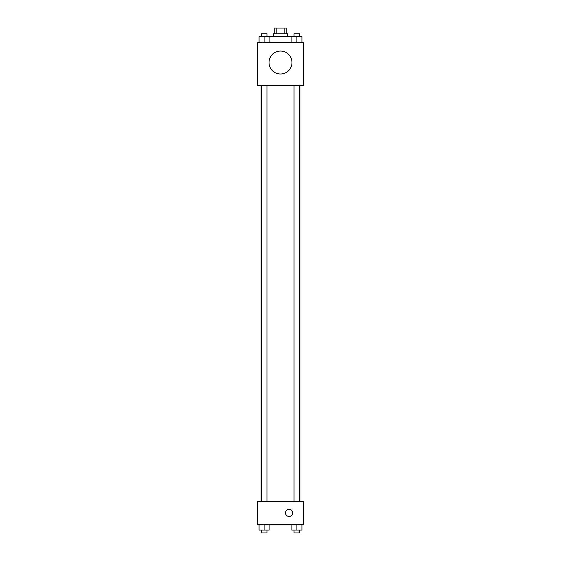 <?xml version="1.0" encoding="UTF-8"?>
<svg xmlns="http://www.w3.org/2000/svg" width="561" height="561" viewBox="0 0 561 561"><rect width="100%" height="100%" fill="white"/><g stroke="black" fill="none" stroke-linecap="round" stroke-linejoin="round"><path stroke-width="0.84" d="M276.818 33.786L276.818 28.05L274.764 28.05L274.764 33.786M276.818 28.05L286.236 28.05L286.236 33.786M284.182 33.786L284.182 28.05M273.326 36.654L273.326 33.786L287.674 33.786L287.674 36.654M291.888 42.391L291.888 36.654L259.07 36.654L259.07 42.391M257.548 42.391L303.452 42.391L303.452 85.426L257.548 85.426L257.548 42.391M280.5 73.996A11.472 11.472 0 0 1 270.563 56.78A11.472 11.472 0 0 1 290.437 56.78A11.472 11.472 0 0 1 280.5 73.996M257.548 501.394L303.452 501.394L303.452 524.346L257.548 524.346L257.548 501.394M289.104 516.457A3.583 3.583 0 0 1 285.998 511.078A3.583 3.583 0 0 1 292.211 511.078A3.583 3.583 0 0 1 289.104 516.457M291.888 524.346L291.888 530.082L301.93 530.082L301.93 524.346L301.93 530.082M296.909 530.082L296.909 524.346M299.777 530.082L299.777 532.95L294.041 532.95L294.041 530.082M259.07 524.346L259.07 530.082L269.112 530.082L269.112 524.346L269.112 530.082M264.091 530.082L264.091 524.346M266.959 530.082L266.959 532.95L261.223 532.95L261.223 530.082M291.888 36.654L301.93 36.654L301.93 42.391L301.93 36.654M296.909 42.391L296.909 36.654M299.777 36.654L299.777 33.786L294.041 33.786L294.041 36.654M264.091 42.391L264.091 36.654M269.112 42.391L269.112 36.654L269.112 42.391M266.959 36.654L266.959 33.786L261.223 33.786L261.223 36.654M299.89 501.394L299.89 85.426M261.11 501.394L261.11 85.426M294.041 85.426L294.041 501.394M299.777 85.426L299.777 501.394M266.959 501.394L266.959 85.426M261.223 501.394L261.223 85.426"/></g></svg>

